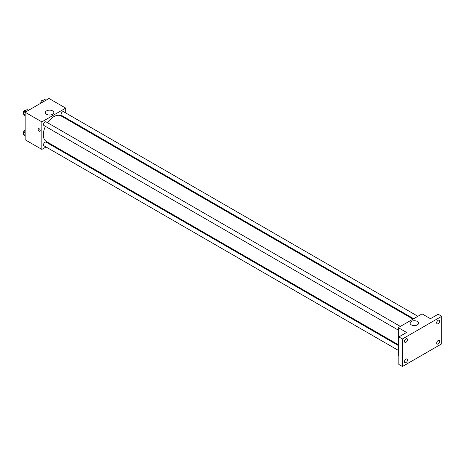 <?xml version="1.0" encoding="UTF-8"?>
<svg xmlns="http://www.w3.org/2000/svg" width="465" height="465" viewBox="0 0 465 465"><rect width="100%" height="100%" fill="white"/><g stroke="black" fill="none" stroke-linecap="round" stroke-linejoin="round"><path stroke-width="0.7" d="M46.041 146.987L41.856 149.405L25.168 139.773L25.168 112.245L49.005 98.481L65.693 108.118L65.693 112.949M50.929 144.167L50.255 144.557M45.413 126.364A14.764 8.527 120 0 0 43.332 134.786A14.764 8.527 120 0 0 46.39 141.546L398.243 344.687M413.013 319.112L61.159 115.971A14.764 8.527 120 0 0 47.523 122.719M65.693 117.814L65.693 118.592M41.856 149.405L41.856 121.877L65.693 108.118M417.896 316.293L63.6 111.74A2.11 1.215 120 0 0 61.979 112.303A2.11 1.215 120 0 0 61.06 114.425A2.11 1.215 120 0 0 61.496 115.39L413.681 318.723M398.243 345.466L46.058 142.133A2.11 1.215 120 0 0 44.431 142.697A2.11 1.215 120 0 0 43.512 144.813A2.11 1.215 120 0 0 43.948 145.778L398.243 350.331M398.243 330.069L43.948 125.521A2.11 1.215 -60 0 1 43.948 123.086A2.11 1.215 -60 0 1 46.058 121.871L400.353 326.418M41.856 121.877L25.168 112.245M46.616 114.314A4.226 2.441 180 0 1 45.378 112.588A4.226 2.441 180 0 1 49.604 110.147A4.226 2.441 180 0 1 53.83 112.588A4.226 2.441 180 0 1 51.22 114.843A4.226 2.441 180 0 1 46.616 114.314M40.217 130.566A1.476 0.854 60 0 1 39.914 131.24A1.476 0.854 60 0 1 38.438 130.392A1.476 0.854 60 0 1 38.438 128.689A1.476 0.854 60 0 1 39.577 129.084A1.476 0.854 60 0 1 40.217 130.566M39.914 131.24A1.476 0.854 60 0 1 38.438 130.392A1.476 0.854 60 0 1 38.438 128.689M398.842 355.51L398.243 355.167L398.243 327.639L422.081 313.875L430.427 318.694L438.175 314.218L441.75 316.281L441.75 343.809L402.417 366.519L398.842 364.455L398.842 336.927L406.59 332.452L398.243 327.639M402.417 366.519L402.417 338.991L398.842 336.927M402.417 338.991L441.75 316.281M411.345 324.89A4.226 2.441 180 0 1 410.107 323.163A4.226 2.441 180 0 1 414.338 320.722A4.226 2.441 180 0 1 418.564 323.163A4.226 2.441 180 0 1 415.954 325.419A4.226 2.441 180 0 1 411.345 324.89M438.175 323.704A2.11 1.215 -60 0 1 437.123 323.809A2.11 1.215 -60 0 1 436.798 322.117A2.11 1.215 -60 0 1 438.175 320.263A2.11 1.215 -60 0 1 439.227 320.158A2.11 1.215 -60 0 1 439.553 321.844A2.11 1.215 -60 0 1 438.175 323.704M405.992 342.281A2.11 1.215 -60 0 1 404.939 342.385A2.11 1.215 -60 0 1 404.614 340.7A2.11 1.215 -60 0 1 405.992 338.84A2.11 1.215 -60 0 1 407.044 338.735A2.11 1.215 -60 0 1 407.369 340.426A2.11 1.215 -60 0 1 405.992 342.281M405.992 362.543A2.11 1.215 -60 0 1 404.939 362.648A2.11 1.215 -60 0 1 404.614 360.956A2.11 1.215 -60 0 1 405.992 359.102A2.11 1.215 -60 0 1 407.044 358.997A2.11 1.215 -60 0 1 407.369 360.683A2.11 1.215 -60 0 1 405.992 362.543M438.175 343.961A2.11 1.215 -60 0 1 437.123 344.065A2.11 1.215 -60 0 1 436.798 342.38A2.11 1.215 -60 0 1 438.175 340.52A2.11 1.215 -60 0 1 439.227 340.415A2.11 1.215 -60 0 1 439.553 342.106A2.11 1.215 -60 0 1 438.175 343.961M25.168 116.041L23.523 114.076L24.726 110.972L27.139 109.583L28.458 110.345M25.168 115.024L23.523 114.076M26.052 111.734L24.726 110.972M25.953 110.263L25.796 110.17A2.11 1.215 120 0 0 24.168 110.734A2.11 1.215 120 0 0 23.25 112.856A2.11 1.215 120 0 0 23.634 113.791M41.507 102.812L42.274 100.841L44.681 99.452L46.006 100.213M43.594 101.608L42.274 100.841M43.501 100.132L43.338 100.045A2.11 1.215 120 0 0 41.716 100.609A2.11 1.215 120 0 0 40.798 102.73A2.11 1.215 120 0 0 40.856 103.184M25.168 136.303L23.523 134.333L25.168 130.979M25.168 135.286L23.523 134.333M25.168 131.485L24.726 131.229M25.168 130.363A2.11 1.215 120 0 0 23.25 133.118A2.11 1.215 120 0 0 23.634 134.048"/></g></svg>
